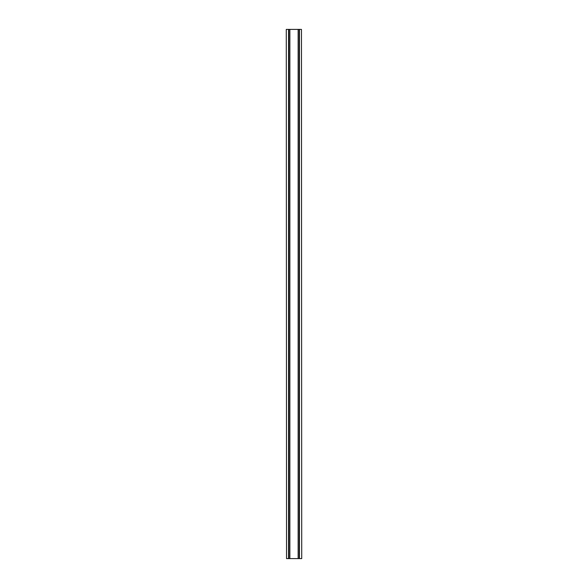 <?xml version="1.0" encoding="UTF-8"?>
<svg xmlns="http://www.w3.org/2000/svg" width="588" height="588" viewBox="0 0 588 588"><rect width="100%" height="100%" fill="white"/><g stroke="black" fill="none" stroke-linecap="round" stroke-linejoin="round"><path stroke-width="0.88" d="M286.282 29.4L286.547 558.6L286.282 29.4M286.547 558.6L288.539 558.6L288.539 29.4L286.547 29.4M289.862 29.4L289.862 558.6L298.138 558.6L298.138 29.4L288.539 29.4M289.862 558.6L288.715 558.6L288.715 29.4M301.717 558.6L301.453 29.4L301.717 558.6M298.138 558.6L301.453 558.6M301.453 29.4L299.461 29.4L299.461 558.6M298.138 29.4L299.461 29.4M299.285 29.4L299.285 558.6M288.796 558.6L288.796 29.4M299.204 29.4L299.204 558.6"/></g></svg>
